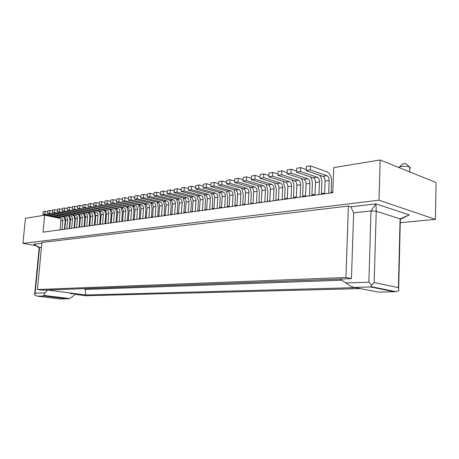 <?xml version="1.0" encoding="UTF-8"?>
<svg xmlns="http://www.w3.org/2000/svg" width="459" height="459" viewBox="0 0 459 459"><rect width="100%" height="100%" fill="white"/><g stroke="black" fill="none" stroke-linecap="round" stroke-linejoin="round"><path stroke-width="0.69" d="M122.542 221.341L123.328 211.473C123.328 209.631 122.616 208.449 121.182 207.933L104.75 204.106L105.008 201.059L107.389 200.652L107.131 203.71L123.58 207.554C125.014 208.076 125.732 209.264 125.726 211.111L124.94 221.014M206.682 209.143L204.909 209.878M105.002 223.682L105.777 223.166M105.788 223.04L105.054 223.085M105.736 223.625L106.54 214.009C106.545 212.207 105.834 211.054 104.411 210.555L88.099 206.877L90.36 206.498L106.695 210.199C108.117 210.704 108.823 211.857 108.817 213.664L108.02 223.315M79.539 227.194L80.354 217.95C80.365 216.223 79.671 215.122 78.265 214.651L62.172 211.192L62.435 208.34L64.512 207.984L64.249 210.842L80.365 214.319C81.771 214.795 82.465 215.902 82.454 217.635L81.639 226.907M214.032 208.208L212.207 208.535M345.931 277.488L351.451 278.63L42.716 290.203L37.426 289.52L41.935 242.472L348.404 206.062L345.931 277.488L37.426 289.52M128.336 220.549L129.117 210.601C129.117 208.742 128.4 207.548 126.965 207.026L110.499 203.148L110.751 200.078L113.172 199.665L112.92 202.746L129.404 206.642C130.844 207.17 131.561 208.369 131.561 210.233L130.781 220.217M116.483 200.457L113.172 199.665M170.564 214.33L171.947 213.911M64.805 229.196L65.631 220.171C65.643 218.484 64.954 217.411 63.56 216.952L47.604 213.613L49.589 213.286L65.562 216.637C66.957 217.101 67.645 218.174 67.634 219.867L66.807 228.926M174.672 214.244L175.407 203.624C175.401 201.639 174.667 200.359 173.215 199.785L156.508 195.494L156.748 192.212L160.518 193.199M171.901 214.617L172.641 204.043L175.407 203.624M39.153 247.797L39.537 247.573L35.154 293.181L34.614 294.971L37.242 296.158L44.184 295.98L43.789 295.389L44.976 292.859L47.69 290.019L85.994 294.999L355.518 287.638M41.465 247.361L39.537 247.573L33.868 244.113L41.867 243.172M70.543 293.8L75.603 293.645L72.866 296.399L69.521 298.585L43.789 295.389M147.224 197.037L163.892 201.243L166.611 200.818L149.927 196.59L147.224 197.037L147.471 193.801L150.173 193.337L153.874 194.289M149.927 196.59L150.173 193.337M89.757 225.799L90.572 216.413C90.578 214.657 89.878 213.538 88.467 213.051L72.281 209.505L74.433 209.149L90.635 212.712C92.047 213.2 92.752 214.324 92.741 216.086L91.932 225.507M84.605 226.505L85.42 217.187C85.431 215.449 84.731 214.336 83.326 213.854L67.186 210.354L67.45 207.479L69.561 207.118L69.298 210.004L85.454 213.521C86.866 214.003 87.566 215.122 87.56 216.866L86.745 226.212M67.186 210.354L69.298 210.004M37.409 296.17L60.617 299.016L69.521 298.585M177.197 213.228L178.626 213.119M152.554 217.25L153.317 206.957C153.317 205.03 152.589 203.79 151.143 203.239L134.533 199.149L134.78 195.97L137.384 195.523L140.947 196.418M134.229 219.746L135.009 209.717C135.009 207.835 134.292 206.636 132.852 206.102L116.345 202.178L118.812 201.765L135.336 205.718C136.776 206.246 137.493 207.457 137.493 209.338L136.719 219.408M158.097 216.499L158.923 215.896M158.934 215.753L157.701 215.856M190.801 211.421L191.994 211.685M72.281 209.505L72.545 206.607L74.697 206.24L74.433 209.149M77.623 206.894L74.697 206.24M121.704 220.802L122.587 220.733M134.263 219.333L133.586 219.832M99.632 224.457L100.36 215.805L99.385 211.524M82.895 206.022L79.912 205.351L79.654 208.283L95.897 211.886C97.314 212.379 98.019 213.515 98.014 215.288L97.205 224.79M94.996 225.088L95.805 215.621C95.816 213.854 95.111 212.724 93.693 212.236L77.468 208.644L77.726 205.724L79.912 205.351M116.844 222.116L117.636 212.333C117.642 210.503 116.925 209.333 115.496 208.822L99.104 205.047L99.362 202.023L101.703 201.627L101.445 204.657L117.854 208.449C119.283 208.965 120 210.142 119.994 211.978L119.202 221.795M111.244 222.879L112.042 213.177C112.048 211.364 111.336 210.199 109.908 209.694L93.556 205.971L93.814 202.976L96.115 202.58L95.856 205.586L112.225 209.333C113.654 209.843 114.366 211.008 114.36 212.827L113.562 222.558M69.636 228.542L70.462 219.442C70.474 217.744 69.779 216.659 68.385 216.195L52.383 212.815L52.647 210.01L54.661 209.665L54.397 212.483L70.416 215.879C71.816 216.344 72.511 217.428 72.493 219.138L71.673 228.261M166.611 200.818C168.063 201.386 168.792 202.654 168.803 204.622L168.051 215.145M165.332 215.512L166.083 205.03L168.803 204.622M197.789 210.698L198.34 210.836M100.372 223.745L99.683 223.826M85.414 217.291L84.795 217.015M147.35 195.362L143.719 194.438L141.068 194.891L140.821 198.104L157.46 202.253C158.912 202.809 159.634 204.06 159.64 205.999L158.889 216.39M60.049 229.844L60.875 220.888C60.886 219.213 60.204 218.151 58.815 217.692L42.905 214.393L43.175 211.633L45.12 211.301L44.856 214.072L60.783 217.382C62.172 217.841 62.86 218.909 62.849 220.59L62.022 229.575M42.905 214.393L44.856 214.072M140.23 218.932L141.005 208.811C141.005 206.917 140.282 205.701 138.842 205.167L122.301 201.185L124.808 200.767L141.366 204.771C142.812 205.311 143.535 206.527 143.535 208.432L142.76 218.587M47.604 213.613L47.874 210.83L49.853 210.492L49.589 213.286M156.508 195.494L153.748 195.953L153.994 192.682L156.748 192.212M116.345 202.178L116.597 199.08L119.065 198.655L118.812 201.765M74.892 294.362L85.735 295.762L360.413 288.591M104.996 223.728L105.725 215.001L104.721 210.652M146.392 217.405L145.262 217.778M104.75 204.106L107.131 203.71M122.301 201.185L122.547 198.058L125.06 197.628L128.497 198.472M74.547 227.871L75.368 218.702C75.379 216.992 74.685 215.896 73.285 215.426L57.237 212.012L57.501 209.184L59.544 208.834L59.286 211.668L75.351 215.105C76.751 215.575 77.445 216.671 77.433 218.392L76.619 227.589M110.499 203.148L112.92 202.746M152.606 216.619L151.43 216.763M139.175 219.075L139.88 209.901L138.744 205.144M72.442 207.755L69.561 207.118M133.23 219.884L133.942 210.79L132.823 206.097M169.95 200.095L171.207 205.225L170.53 214.806M110.453 222.982L111.181 214.187L110.154 209.769M93.705 204.226L90.618 203.521L90.36 206.498M116.052 221.668L116.896 221.45M177.151 213.905L177.817 204.232L176.537 199.022M127.39 220.676L128.101 211.662L127.011 207.038M69.2 228.599L69.946 220.349L69.137 216.51M93.556 205.971L95.856 205.586M88.099 206.877L88.358 203.905L90.618 203.521M110.636 201.426L107.389 200.652M74.071 227.939L74.817 219.62L73.974 215.707M57.398 210.256L54.661 209.665M100.32 224.365L101.129 214.823C101.135 213.039 100.429 211.897 99.012 211.404L82.74 207.766L82.999 204.823L85.219 204.444L84.961 207.399L101.25 211.048C102.673 211.547 103.378 212.695 103.373 214.485L102.569 224.055M148.917 217.75L149.68 207.502C149.68 205.586 148.957 204.353 147.511 203.807L130.918 199.751L131.165 196.584L134.665 197.456M130.918 199.751L128.359 200.176L144.935 204.215C146.381 204.754 147.104 205.982 147.109 207.893L146.341 218.1M62.172 211.192L64.249 210.842M145.228 218.249L145.922 209L144.763 204.169M116.007 222.231L116.724 213.36L115.674 208.868M99.253 203.308L96.115 202.58M143.719 194.438L143.472 197.663L160.128 201.834C161.579 202.396 162.308 203.647 162.314 205.598L161.557 216.028M79.017 227.262L79.763 218.88L78.891 214.892M62.332 209.436L59.544 208.834M89.155 225.885L89.895 217.371L88.971 213.228M94.353 225.174L95.088 216.591L94.135 212.379M128.359 200.176L128.612 197.026L131.165 196.584M82.74 207.766L84.961 207.399M64.403 229.253L65.155 221.066L64.375 217.302M155.182 216.895L155.94 206.561C155.934 204.628 155.211 203.383 153.759 202.832L137.138 198.718L137.384 195.523M57.237 212.012L59.286 211.668M125.06 197.628L124.808 200.767M192.373 211.41L191.742 211.92M151.384 217.411L152.078 208.082L150.896 203.182M44.655 215.173L25.446 218.335L22.95 243.373L379.002 200.216L380.15 159.973L333.727 167.61L332.775 192.717L43.026 232.162L44.655 215.173L59.991 218.346M199.464 210.188L198.11 211.054M140.276 218.312L139.186 218.926M133.276 219.322L134.034 219.477M127.441 220.022L128.371 220.113M110.487 222.621L111.296 222.259M88.254 205.133L85.219 204.444M122.438 199.476L119.065 198.655M47.776 211.857L45.12 211.301M77.468 208.644L79.654 208.283M52.55 211.065L49.853 210.492M36.054 245.651L22.95 243.373M183.939 212.265L185.425 212.442M157.649 216.562L158.338 207.147L157.133 202.172M52.383 212.815L54.397 212.483M67.347 208.604L64.512 207.984M153.748 195.953L170.444 200.222C171.901 200.79 172.63 202.063 172.641 204.043M121.652 221.462L122.364 212.517L121.291 207.961M84.049 226.58L84.789 218.134L83.888 214.066M74.582 216.235L74.289 216.338M164.041 215.575L165.383 214.835M65.092 219.408L65.626 219.517M69.94 220.406L70.365 220.498M74.656 221.381L75.121 221.479M79.453 222.374L79.952 222.477M84.324 223.384L84.869 223.499M89.287 224.411L89.866 224.531M104.893 202.373L101.703 201.627M134.533 199.149L137.138 198.718M99.104 205.047L101.445 204.657M84.898 288.619L85.994 294.999M164.029 215.69L164.712 206.194L163.484 201.14M380.15 159.973L436.05 182.521L435.425 219.362L400.265 222.695M221.531 207.181L219.626 207.37M221.519 207.348L220.722 207.973M163.892 201.243C165.343 201.805 166.078 203.067 166.083 205.03M140.821 198.104L143.472 197.663M379.002 200.216L435.425 219.362M204.898 210.13L205.534 200.095L204.135 194.524M181.127 191.397L184.105 190.904L184.334 187.496L181.362 188.001L181.127 191.397L197.915 195.918C199.378 196.521 200.113 197.846 200.13 199.9L199.418 210.87M184.105 190.904L200.899 195.454C202.362 196.056 203.096 197.387 203.113 199.453L202.408 210.469M184.334 187.496L188.419 188.62M244.934 204.163L242.759 204.353M197.76 211.1L198.408 201.157L197.037 195.683M192.344 211.834L193.061 200.967C193.05 198.931 192.31 197.617 190.852 197.026L174.087 192.573L174.322 189.206L177.237 188.706L181.242 189.797M195.276 211.438L195.993 200.526C195.976 198.483 195.241 197.163 193.778 196.567L177.002 192.086L177.237 188.706M174.087 192.573L177.002 192.086M236.987 205.018L234.87 205.833M174.196 190.95L170.278 189.9L167.415 190.387L167.179 193.721L183.921 198.11C185.379 198.695 186.113 199.992 186.124 202.012L185.402 212.781M167.179 193.721L170.037 193.245L186.796 197.663C188.253 198.248 188.988 199.55 188.999 201.576L188.276 212.391M190.76 212.052L191.414 202.207L190.078 196.819M170.278 189.9L170.037 193.245M229.184 206.08L227.601 207.038M228.898 206.171L227.188 206.378M258.985 202.04L260.81 202.505L261.349 202.023M213.986 208.891L214.68 197.709C214.663 195.614 213.917 194.26 212.454 193.646L195.637 188.988L198.736 188.471L215.558 193.159C217.021 193.778 217.761 195.138 217.784 197.238L217.096 208.466M219.58 208.128L220.205 197.904L218.736 192.132M203.211 186.199L198.959 184.994L198.736 188.471M195.637 188.988L195.867 185.522L198.959 184.994M250.798 203.096L253.041 203.406M206.636 209.889L207.336 198.816C207.319 196.739 206.579 195.402 205.116 194.794L188.31 190.204L188.54 186.773L191.575 186.256L191.346 189.699L208.156 194.318C209.62 194.926 210.36 196.274 210.377 198.357L209.683 209.476M195.741 187.421L191.575 186.256M188.31 190.204L191.346 189.699M212.167 209.138L212.798 199.011L211.364 193.342M324.605 193.83L325.11 181.064C325.058 178.671 324.306 177.105 322.861 176.365L306.193 170.593L310.284 169.91L326.928 175.728C328.38 176.468 329.126 178.046 329.178 180.45L328.684 193.279M306.193 170.593L306.365 166.628L310.456 165.928L310.284 169.91M331.117 192.946L331.564 181.271C331.467 176.48 329.969 173.336 327.083 171.832L310.456 165.928M321.398 194.266L321.862 182.716C321.914 179.83 321.22 177.352 319.762 175.292M306.239 169.52L300.708 167.598L300.53 171.534L317.221 177.249C318.672 177.977 319.418 179.532 319.47 181.913L318.953 194.599M314.96 195.144L315.488 182.516C315.436 180.146 314.69 178.597 313.233 177.868L296.531 172.2L296.709 168.281L300.708 167.598M296.531 172.2L300.53 171.534M305.533 196.429L306.073 183.933C306.033 181.592 305.281 180.06 303.824 179.343L287.087 173.772L290.995 173.123L307.719 178.735C309.177 179.458 309.928 180.989 309.968 183.342L309.435 195.895M311.891 195.563L312.367 184.134C312.43 181.334 311.759 178.918 310.347 176.887M296.583 171.069L291.178 169.228L290.995 173.123M287.087 173.772L287.271 169.893L291.178 169.228M296.307 197.686L296.87 185.321C296.824 183.003 296.078 181.489 294.615 180.783L277.85 175.309L281.671 174.672L298.43 180.186C299.888 180.898 300.639 182.418 300.679 184.748L300.129 197.163M302.584 196.831L303.083 185.522C303.147 182.802 302.498 180.444 301.127 178.448M287.139 172.584L281.86 170.817L281.671 174.672M277.85 175.309L278.039 171.471L281.86 170.817M293.485 198.07L293.961 185.281L293.427 182.653L292.108 179.962M277.913 174.07L272.749 172.377L272.554 176.187L289.336 181.609C290.799 182.309 291.545 183.812 291.585 186.113L291.017 198.403M287.282 198.913L287.856 186.675C287.816 184.386 287.07 182.889 285.607 182.194L268.819 176.813L269.008 173.014L272.749 172.377M268.819 176.813L272.554 176.187M331.151 192.137L332.798 192.091M268.882 175.527L263.833 173.904L263.638 177.673L280.443 183.003C281.901 183.692 282.652 185.178 282.692 187.456L282.107 199.619M278.447 200.118L279.038 188.006C279.003 185.74 278.252 184.26 276.788 183.577L259.978 178.281L260.178 174.529L263.833 173.904M284.574 199.281L285.102 188.207L283.272 181.443M259.978 178.281L263.638 177.673M321.415 193.899L323.532 193.205L324.616 193.497M269.794 201.294L270.403 189.309C270.368 187.065 269.622 185.602 268.159 184.925L251.331 179.721L251.532 176.004L255.112 175.395L254.911 179.125L271.734 184.369C273.197 185.046 273.943 186.515 273.977 188.769L273.38 200.807M275.853 200.468L276.393 189.51L274.62 182.889M260.052 176.956L255.112 175.395M251.331 179.721L254.911 179.125M312.355 195.5L314.994 194.398M261.326 202.448L261.946 190.583C261.917 188.362 261.165 186.916 259.702 186.251L242.868 181.127L243.075 177.449L246.581 176.853L246.374 180.542L263.202 185.7C264.671 186.371 265.417 187.823 265.451 190.055L264.837 201.966M242.868 181.127L246.374 180.542M267.31 201.633L267.867 190.783L266.145 184.3M251.406 178.356L246.581 176.853M305.16 195.718L302.624 196.004M303.887 196.653L305.568 195.591M253.029 203.578L253.666 191.833C253.638 189.63 252.886 188.201 251.423 187.547L234.583 182.504L234.796 178.867L238.221 178.281L238.014 181.936L254.854 187.008C256.317 187.668 257.063 189.102 257.097 191.311L256.466 203.107M258.951 202.769L259.513 192.034L257.838 185.683M242.949 179.727L238.221 178.281M234.583 182.504L238.014 181.936M295.59 197.783L296.336 197.135M296.342 196.928L293.519 197.301M234.664 181.07L230.045 179.681L229.833 183.296L246.672 188.288C248.135 188.942 248.881 190.359 248.91 192.545L248.273 204.221M244.905 204.68L245.554 193.055C245.525 190.875 244.779 189.464 243.31 188.815L226.471 183.858L226.683 180.255L230.045 179.681M250.752 203.888L251.331 193.256L249.702 187.031M226.471 183.858L229.833 183.296M287.317 198.162L284.591 198.885M226.557 182.389L222.03 181.047L221.817 184.633L238.657 189.544C240.12 190.187 240.866 191.592 240.895 193.755L240.241 205.316M236.942 205.764L237.601 194.255C237.578 192.097 236.833 190.697 235.364 190.06L218.524 185.178L218.742 181.609L222.03 181.047M242.725 204.978L243.316 194.45L241.727 188.351M218.524 185.178L221.817 184.633M278.487 199.321L276.186 200.422M229.139 206.825L229.81 195.425C229.787 193.291 229.041 191.908 227.578 191.277L210.738 186.474L213.963 185.935L230.802 190.772C232.265 191.409 233.011 192.797 233.034 194.943L232.369 206.389M210.738 186.474L210.962 182.94L214.187 182.389L213.963 185.935M234.859 206.051L235.456 195.626L233.912 189.636M218.616 183.686L214.187 182.389M269.835 200.531L268.417 201.484M221.49 207.87L222.167 196.578C222.15 194.461 221.404 193.096 219.941 192.47L203.113 187.742L206.275 187.215L223.103 191.977C224.571 192.602 225.312 193.979 225.335 196.102L224.658 207.439M203.113 187.742L203.337 184.248L206.498 183.703L206.275 187.215M210.836 184.954L206.498 183.703M227.142 207.101L227.756 196.773L226.247 190.898M267.333 201.185L268.377 201.484M181.408 213.326L182.143 202.608C182.131 200.606 181.397 199.315 179.939 198.736L163.209 194.381L163.444 191.064L167.294 192.08M183.893 212.987L184.552 203.228L183.244 197.932M163.444 191.064L160.639 191.546L160.398 194.846L177.122 199.177C178.58 199.751 179.308 201.036 179.32 203.039L178.585 213.71M160.398 194.846L163.209 194.381M409.428 168.551C410.432 168.114 410.581 167.661 409.858 167.196L409.457 166.996C407.225 166.267 404.419 166.106 401.034 166.519L398.412 167.34M406.318 163.995L403.231 163.559L399.611 166.818M406.031 163.72L409.457 166.996M400.455 219.041L400.07 219.218M354.153 287.403L370.717 286.95L371.681 285.068L374.171 282.555L398.418 287.604L398.848 290.593L395.933 291.677L394.396 291.729L370.677 286.978L354.153 287.409L351.284 286.594L340.125 279.061M371.681 285.068L368.87 282.222L345.507 282.991M374.171 282.555L376.242 211.226L400.076 218.868L409.296 214.938L375.944 203.865L376.242 211.226L371.01 210.916L375.944 203.865L350.825 206.82L348.404 206.062M341.68 280.197L84.829 289.474M377.877 291.993L354.423 287.426M400.564 219.127L400.076 218.868L398.418 287.604M351.451 278.63L353.659 212.833L371.01 210.916L368.87 282.222M353.659 212.833L350.825 206.82M80.015 216.132L79.424 216.08M123.328 211.473L125.726 211.111M104.411 210.555L106.695 210.199M106.54 214.009L108.817 213.664M80.354 217.95L82.454 217.635M63.56 216.952L65.562 216.637M65.631 220.171L67.634 219.867M35.154 293.181L44.976 292.859M88.467 213.051L90.635 212.712M90.572 216.413L92.741 216.086M67.496 298.861L44.184 295.98M132.852 206.102L135.336 205.718M93.693 212.236L95.897 211.886M95.805 215.621L98.014 215.288M117.636 212.333L119.994 211.978M126.965 207.026L129.404 206.642M129.117 210.601L131.561 210.233M83.326 213.854L85.454 213.521M85.42 217.187L87.56 216.866M138.842 205.167L141.366 204.771M141.005 208.811L143.535 208.432M121.182 207.933L123.58 207.554M147.109 207.893L149.68 207.502M78.265 214.651L80.365 214.319M58.815 217.692L60.783 217.382M60.875 220.888L62.849 220.59M159.64 205.999L162.314 205.598M99.012 211.404L101.25 211.048M153.317 206.957L155.94 206.561M73.285 215.426L75.351 215.105M112.042 213.177L114.36 212.827M101.129 214.823L103.373 214.485M109.908 209.694L112.225 209.333M135.009 209.717L137.493 209.338M144.935 204.215L147.511 203.807M151.143 203.239L153.759 202.832M115.496 208.822L117.854 208.449M75.368 218.702L77.433 218.392M70.462 219.442L72.493 219.138M157.46 202.253L160.128 201.834M68.385 216.195L70.416 215.879M170.444 200.222L173.215 199.785M197.915 195.918L200.899 195.454M200.13 199.9L203.113 199.453M190.852 197.026L193.778 196.567M193.061 200.967L195.993 200.526M183.921 198.11L186.796 197.663M186.124 202.012L188.999 201.576M212.454 193.646L215.558 193.159M214.68 197.709L217.784 197.238M205.116 194.794L208.156 194.318M207.336 198.816L210.377 198.357M322.861 176.365L326.928 175.728M325.11 181.064L329.178 180.45M313.233 177.868L317.221 177.249M315.488 182.516L319.47 181.913M306.073 183.933L309.968 183.342M303.824 179.343L307.719 178.735M294.615 180.783L298.43 180.186M296.87 185.321L300.679 184.748M285.607 182.194L289.336 181.609M287.856 186.675L291.585 186.113M276.788 183.577L280.443 183.003M279.038 188.006L282.692 187.456M270.403 189.309L273.977 188.769M268.159 184.925L271.734 184.369M261.946 190.583L265.451 190.055M259.702 186.251L263.202 185.7M253.666 191.833L257.097 191.311M251.423 187.547L254.854 187.008M243.31 188.815L246.672 188.288M245.554 193.055L248.91 192.545M235.364 190.06L238.657 189.544M237.601 194.255L240.895 193.755M227.578 191.277L230.802 190.772M229.81 195.425L233.034 194.943M219.941 192.47L223.103 191.977M222.167 196.578L225.335 196.102M177.122 199.177L179.939 198.736M179.32 203.039L182.143 202.608M394.396 291.729L378.325 292.079M170.576 214.158L171.087 214.089M37.236 296.153L44.139 295.963L67.657 298.872M39.153 247.837L33.868 244.113M39.158 247.757L34.614 294.965M110.504 222.391L111.17 222.299M164.075 215.053L165.188 214.898M234.899 205.345L235.903 205.207M321.426 193.491L322.252 193.377M311.919 194.794L313.623 194.559M371.101 286.668L395.945 291.654M398.682 288.223L400.351 218.972M400.581 219.144L409.296 214.938M84.726 216.447L85.414 217.245M409.755 171.913L409.858 167.196"/></g></svg>
